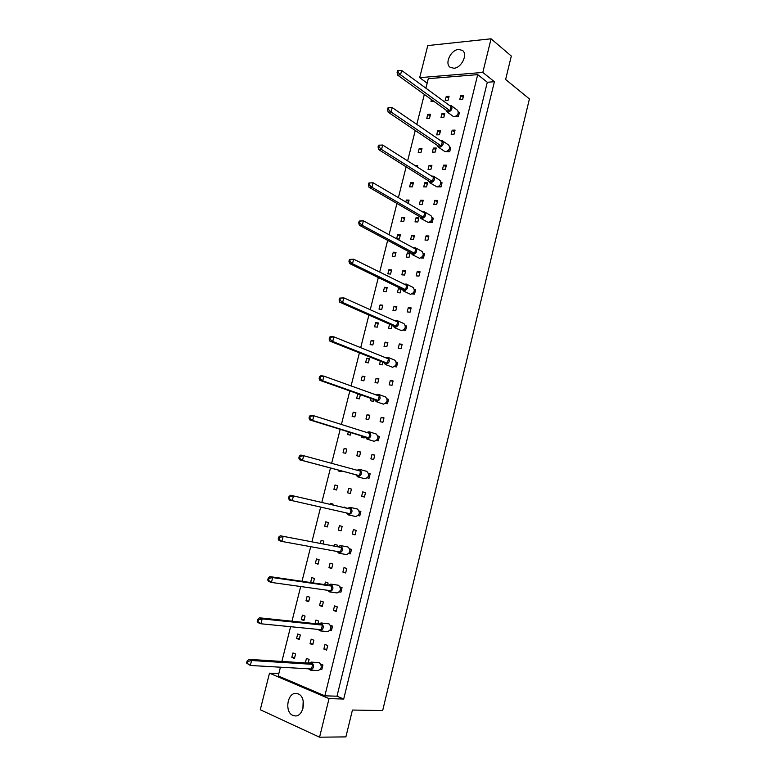 <?xml version="1.0" encoding="UTF-8"?>
<svg xmlns="http://www.w3.org/2000/svg" width="776" height="776" viewBox="0 0 776 776"><rect width="100%" height="100%" fill="white"/><g stroke="black" fill="none" stroke-linecap="round" stroke-linejoin="round"><path stroke-width="1.16" d="M453.873 68.239C461.526 68.026 468.19 54.107 462.399 50.401L458.548 49.441C450.827 49.809 444.347 63.7 450.196 67.318L453.873 68.239M292.872 715.394L295.093 715.928C303.998 716.801 306.762 696.964 298.217 693.919L296.209 693.434C287.353 692.396 284.317 712.077 292.872 715.394M494.39 81.722L487.309 82.256L336.988 696.198L343.7 699.04L494.39 81.722L482.817 72.43L419.68 77.658L427.77 45.571L491.072 38.8L511.316 56.056L505.622 79.492L529.416 98.921L382.675 710.554L352.43 710.05L345.902 736.89L319.566 737.2L329.034 698.623L269.495 673.17L260.28 709.739L319.566 737.2M482.817 72.43L491.072 38.8M278.807 673.655L269.495 673.17M427.149 83.187L419.68 77.658M343.7 699.04L329.034 698.623M336.988 696.198L324.863 695.83L278.235 675.935L280.427 667.205M487.309 82.256L477.715 74.632L428.294 78.657L425.898 88.183M440.952 117.671L443.785 117.525L444.793 113.461L441.961 113.616L440.952 117.671M426.761 118.398L429.535 118.253L430.535 114.237L427.77 114.382L426.761 118.398M455.056 116.642L458.354 116.788L459.373 112.675L458.354 111.938M459.751 99.6L462.641 99.415L463.66 95.322L460.76 95.516L459.751 99.6M445.22 100.521L448.053 100.347L449.061 96.292L446.229 96.486L445.22 100.521M431.475 99.58L431.01 101.433L433.784 101.249M477.715 74.632L324.863 695.83M281.872 661.443L290.602 626.698M291.98 621.207L300.69 586.53M302.01 581.282L310.701 546.682M311.962 541.687L320.634 507.155M321.827 502.402L330.469 468.025M331.643 463.33L340.189 429.332M341.411 424.472L349.83 390.939M351.091 385.915L359.404 352.857M360.704 347.667L368.901 315.066M370.239 309.721L378.319 277.575M379.697 272.075L387.66 240.366M389.077 234.721L396.934 203.457M398.389 197.657L406.139 166.83M407.633 160.884L415.267 130.484M416.799 124.393L424.336 94.41M451.157 134.326L454.047 134.219L455.066 130.096L452.175 130.213L451.157 134.326M446.559 151.601L449.721 151.718L450.749 147.576L449.692 146.858M442.504 169.323L445.385 169.284L446.413 165.133L443.532 165.172L442.504 169.323M438.003 186.812L441.03 186.919L442.058 182.748L440.962 182.05M433.784 204.573L436.655 204.612L437.693 200.431L434.822 200.392L433.784 204.573M429.39 222.285L432.271 222.373L433.309 218.172L432.164 217.503M425.005 240.085L427.867 240.211L428.905 235.991L426.043 235.875L425.005 240.085M420.864 257.962L423.444 258.107L424.491 253.868L423.298 253.219M416.149 275.868L419.011 276.072L420.058 271.813L417.197 271.629L416.149 275.868M412.211 293.9L414.549 294.104L415.606 289.836L414.355 289.215M407.235 311.913L410.077 312.204L411.135 307.917L408.292 307.645L407.235 311.913M403.452 330.12L405.596 330.372L406.653 326.065L405.353 325.483M398.253 348.24L401.085 348.608L402.152 344.292L399.32 343.933L398.253 348.24M394.586 366.631L396.565 366.912L397.632 362.586L396.284 362.033M389.203 384.838L392.025 385.294L393.102 380.938L390.27 380.502L389.203 384.838M385.633 403.413L387.466 403.733L388.543 399.368L387.137 398.864M380.075 421.717L382.898 422.251L383.975 417.876L381.161 417.352L380.075 421.717M376.602 440.496L378.3 440.846L379.386 436.442L377.922 435.986M370.889 458.878L373.692 459.499L374.789 455.085L371.976 454.474L370.889 458.878M367.475 477.861L369.066 478.229L370.162 473.806L368.639 473.389M361.626 496.33L364.419 497.038L365.525 492.585L362.722 491.897L361.626 496.33L364.429 497.018M358.221 515.565L359.763 515.914L360.859 511.442L359.269 511.025M352.294 534.063L355.078 534.858L356.184 530.377L353.4 529.591L352.294 534.063L355.136 534.645M348.851 553.608L350.383 553.88L351.489 549.389L349.801 548.875M342.885 572.096L345.66 572.979L346.775 568.459L344.001 567.586L342.885 572.096L345.766 572.562M339.422 591.942L340.926 592.146L342.051 587.616L340.237 587.015M333.408 610.421L336.173 611.401L337.298 606.842L334.534 605.881L333.408 610.421L336.328 610.77M329.907 630.568L331.4 630.713L332.526 626.145L330.595 625.437M323.854 649.046L326.609 650.113L327.744 645.525L324.989 644.468L323.854 649.046L326.812 649.279M320.323 669.504L321.798 669.581L322.942 664.974L320.847 664.14M418.225 152.503L420.98 152.435L421.998 148.391L419.234 148.468L418.225 152.503M417.333 167.044L417.701 165.56L415.053 165.598M409.621 186.861L412.376 186.87L413.395 182.787L410.64 182.796L409.621 186.861M408.234 203.438L409.068 200.082L406.323 200.053L405.829 202.022M400.959 221.47L403.704 221.548L404.733 217.445L401.987 217.377L400.959 221.47M396.769 238.882L399.339 238.989L400.377 234.866L397.632 234.759L396.623 238.795M392.229 256.332L394.965 256.487L396.002 252.355L393.267 252.21L392.229 256.332M387.845 273.86L390.57 274.054L391.608 269.902L388.883 269.718L387.845 273.86M383.441 291.456L386.167 291.689L387.205 287.518L384.479 287.295L383.441 291.456M379.018 309.11L381.743 309.381L382.791 305.201L380.065 304.939L379.018 309.11M374.585 326.832L377.301 327.142L378.349 322.942L375.632 322.641L374.585 326.832M370.133 344.622L372.839 344.971L373.896 340.751L371.18 340.412L370.133 344.622M365.661 362.479L368.367 362.867L369.425 358.638L366.718 358.25L365.661 362.479M361.17 380.395L363.876 380.822L364.943 376.573L362.237 376.156L361.17 380.395M359.899 394.499L357.736 394.13L356.669 398.389L359.366 398.854L360.413 394.683M352.149 416.44L354.845 416.945L355.912 412.667L353.216 412.172L352.149 416.44M348.298 431.844L347.619 434.56L350.306 435.113L350.917 432.649M343.06 452.748L345.747 453.339L346.824 449.032L344.137 448.45L343.06 452.748M338.685 470.217L338.491 471.003L341.168 471.643L341.343 470.925M333.903 489.336L336.58 490.005L337.667 485.66L334.99 485L333.903 489.336L336.58 489.986M332.846 504.933L333.059 504.08L330.382 503.382L330.149 504.313M324.678 526.196L327.336 526.952L328.432 522.578L325.765 521.821L324.678 526.196L327.385 526.749M323.136 543.772L323.796 541.134L321.128 540.338L320.401 543.268M315.376 563.327L318.034 564.181L319.13 559.768L316.482 558.933L315.376 563.327L318.131 563.783M310.701 582.01L313.349 582.892L314.455 578.469L311.806 577.587L310.701 582.01L313.475 582.407M306.006 600.75L308.654 601.681L309.76 597.239L307.121 596.317L306.006 600.75L308.8 601.109M301.301 619.568L303.93 620.548L305.055 616.086L302.417 615.116L301.301 619.568L304.105 619.869M296.568 638.464L299.196 639.482L300.322 635.001L297.693 633.992L296.568 638.464L299.39 638.706M291.825 657.418L294.444 658.485L295.569 653.993L292.95 652.936L291.825 657.418L294.667 657.611M436.675 134.879L439.497 134.772L440.516 130.698L437.683 130.814L436.675 134.879M432.377 152.154L435.2 152.086L436.209 147.983L433.386 148.071L432.377 152.154M428.061 169.488L430.874 169.459L431.902 165.346L429.079 165.385L428.061 169.488M423.735 186.89L426.548 186.89L427.566 182.767L424.753 182.767L423.735 186.89M419.389 204.35L422.192 204.398L423.221 200.256L420.408 200.218L419.389 204.35M415.024 221.878L417.827 221.955L418.865 217.804L416.052 217.736L415.024 221.878M410.649 239.474L413.443 239.59L414.481 235.419L411.678 235.312L410.649 239.474M406.246 257.128L409.049 257.293L410.087 253.102L407.293 252.957L406.246 257.128M401.842 274.85L404.635 275.053L405.673 270.853L402.88 270.659L401.842 274.85M401.017 288.643L398.457 288.439L397.409 292.639L400.203 292.882L401.231 288.75M392.966 310.497L395.75 310.778L396.808 306.539L394.024 306.277L392.966 310.497M389.562 324.203L388.514 328.423L391.288 328.743L392.132 325.348M384.033 346.416L386.807 346.765L387.864 342.507L385.09 342.158L384.033 346.416M380.356 361.189L379.542 364.468L382.306 364.865L382.966 362.227M375.031 382.597L377.796 383.034L378.863 378.736L376.098 378.31L375.031 382.597M371.083 398.447L370.501 400.785L373.266 401.27L373.731 399.388M365.962 419.05L368.716 419.574L369.783 415.238L367.029 414.733L365.962 419.05M361.742 436.005L361.393 437.383L364.148 437.945L364.419 436.839M356.815 455.784L359.56 456.385L360.646 452.02L357.901 451.428L356.815 455.784M352.323 473.855L355.039 474.572M347.609 492.789L350.345 493.478L351.431 489.084L348.696 488.405L347.609 492.789L350.345 493.468M346.707 508.105L344.069 507L343.952 507.475M338.326 530.086L341.052 530.862L342.148 526.429L339.422 525.662L338.326 530.086L341.1 530.648M337.191 546.401L337.482 545.208L334.766 544.403L334.398 545.877M328.975 567.663L331.691 568.527L332.797 564.065L330.081 563.211L328.975 567.663L331.788 568.119M327.598 584.997L328.093 582.989L325.386 582.087L324.766 584.59M319.547 605.532L322.253 606.483L323.369 601.982L320.672 601.041L319.547 605.532L322.409 605.881M317.927 623.904L318.635 621.062L315.929 620.072L315.056 623.603M310.051 643.692L312.747 644.74L313.873 640.2L311.186 639.172L310.051 643.692L312.951 643.934M308.179 663.111L309.1 659.416L306.413 658.339L305.424 662.937M303.193 700.825L302.892 708.789M448.586 98.222L446.229 96.486M463.156 97.32L460.76 95.516M454.61 131.93L452.175 130.213M445.996 166.791L443.532 165.172M437.325 201.915L434.822 200.392M428.585 237.301L426.043 235.875M419.777 272.958L417.197 271.629M410.902 308.877L408.292 307.645M401.968 345.058L399.32 343.933M392.957 381.53L390.27 380.502M383.877 418.264L381.161 417.352M374.74 455.289L371.976 454.474M365.525 492.595L362.722 491.897M430.088 116.022L427.77 114.382M421.591 150.011L419.234 148.468M413.026 184.251L410.64 182.796M408.719 201.469L406.323 200.053M404.403 218.745L401.987 217.377M400.067 236.088L397.632 234.759M395.721 253.49L393.267 252.21M391.346 270.96L388.883 269.718M386.962 288.488L384.479 287.295M382.568 306.084L380.065 304.939M378.145 323.747L375.632 322.641M373.722 341.469L371.18 340.412M369.269 359.259L366.718 358.25M364.807 377.117L362.237 376.156M360.326 395.042L357.736 394.13M355.825 413.036L353.216 412.172M346.775 449.217L344.137 448.45M337.657 485.669L334.99 485M444.338 115.314L441.961 113.616M440.07 132.463L437.683 130.814M435.792 149.671L433.386 148.071M431.505 166.947L429.079 165.385M427.188 184.29L424.753 182.767M422.862 201.692L420.408 200.218M418.526 219.162L416.052 217.736M414.171 236.69L411.678 235.312M409.796 254.285L407.293 252.957M405.402 271.94L402.88 270.659M400.998 289.671L398.457 288.439M396.575 307.461L394.024 306.277M387.68 343.244L385.09 342.158M378.717 379.299L376.098 378.31M369.696 415.616L367.029 414.733M360.597 452.214L357.901 451.428M351.431 489.093L348.696 488.405M308.188 663.063L305.278 662.879M446.064 110.134L446.966 111.87L448.218 112.19C451.777 110.667 452.777 108.475 451.195 105.614L449.391 105.371M453.155 116.332L454.493 116.73C458.044 115.226 459.033 113.044 457.462 110.202L451.302 105.691M450.012 110.725L400.542 74.806L401.648 70.432L451.04 106.584L450.012 110.725L447.112 110.89L397.584 75.068L400.542 74.806L397.913 72.216L398.36 70.461L397.535 70.538L397.089 72.284L397.913 72.216M401.648 70.432L398.36 70.461M397.089 72.284L397.584 75.068M458.354 116.788L456.773 115.634M437.334 145.374L438.314 147.13L439.468 147.43C443.096 145.907 444.066 143.686 442.378 140.776L440.506 140.582M444.59 151.349L445.841 151.718C449.45 150.214 450.41 148.022 448.722 145.122L442.475 140.844M441.263 145.995L391.085 111.996L392.2 107.583L442.301 141.814L441.263 145.995L438.372 146.072L388.136 112.161L391.085 111.996L388.436 109.435L388.883 107.67L388.058 107.718L387.612 109.484L388.436 109.435M392.2 107.583L388.883 107.67M387.612 109.484L388.136 112.161M449.721 151.718L448.14 150.651M428.546 180.886L429.603 182.651L430.661 182.923C434.347 181.409 435.278 179.159 433.474 176.201L431.543 176.065M429.603 182.651L437.111 186.968C440.787 185.474 441.719 183.243 439.914 180.294L433.571 176.259M378.513 145.199L382.675 145.034L433.493 177.306L432.455 181.516L429.565 181.526L378.61 149.564L381.55 149.477L378.882 146.945L379.338 145.17L378.513 145.199L378.058 146.974L378.882 146.945M432.455 181.516L381.55 149.477L382.675 145.034L379.338 145.17M378.058 146.974L378.61 149.564M441.03 186.919L439.439 185.92M419.7 216.659L421.785 218.696C425.529 217.173 426.431 214.904 424.501 211.887L422.493 211.819M420.834 218.444L428.323 222.479C432.057 220.985 432.959 218.735 431.029 215.728L424.501 211.887M368.891 182.971L373.081 182.787L424.627 213.07L423.57 217.319L420.699 217.241L369.017 187.258L371.937 187.258L369.25 184.766L369.706 182.971L368.891 182.971L368.435 184.766L369.25 184.766M423.57 217.319L371.937 187.258L373.081 182.787L369.706 182.971M368.435 184.766L369.017 187.258M432.271 222.373L430.68 221.451M410.776 252.704L412.832 254.732C416.644 253.209 417.517 250.91 415.461 247.835L413.375 247.854M411.998 254.509L419.476 258.262C423.269 256.769 424.142 254.489 422.076 251.424L415.461 247.835M359.191 221.053L363.401 220.83L415.684 249.106L414.626 253.383L411.755 253.228L359.337 225.253L362.256 225.35L359.54 222.887L360.006 221.082L359.191 221.053L358.725 222.857L359.54 222.887M414.626 253.383L362.256 225.35L363.401 220.83L360.006 221.082M358.725 222.857L359.337 225.253M423.444 258.107L421.853 257.254M401.793 289.021L403.821 291.039C407.691 289.516 408.535 287.198 406.343 284.065L404.17 284.181M403.103 290.855L410.553 294.317C414.413 292.814 415.247 290.505 413.055 287.392L406.343 284.065M349.413 259.446L353.652 259.194L406.682 285.423L405.605 289.729L402.754 289.487L349.588 263.559L352.488 263.743L349.763 261.318L350.219 259.494L349.413 259.446L348.948 261.269L349.763 261.318M405.605 289.729L352.488 263.743L353.652 259.194L350.219 259.494M348.948 261.269L349.588 263.559M414.549 294.104L412.968 293.318M392.734 325.61L394.741 327.637C398.68 326.104 399.485 323.747 397.147 320.566L394.897 320.789M394.15 327.482L401.561 330.644C405.489 329.131 406.285 326.793 403.957 323.631L397.147 320.566M339.548 298.139L343.816 297.858L397.603 322.011L396.526 326.347L393.675 326.027L339.752 302.174L342.643 302.446L339.898 300.06L340.363 298.217L339.548 298.139L339.083 299.982L339.898 300.06M396.526 326.347L342.643 302.446L343.816 297.858L340.363 298.217M339.083 299.982L339.752 302.174M405.596 330.372L404.005 329.664M383.616 362.479L385.585 364.507C389.591 362.964 390.357 360.578 387.884 357.348L385.536 357.697M385.129 364.38L392.51 367.252C396.497 365.729 397.254 363.362 394.78 360.151L387.884 357.348M329.616 337.162L331.022 336.483L333.903 336.842L388.456 358.871L387.37 363.246L384.527 362.848L329.849 341.1L332.72 341.469L329.945 339.112L330.421 337.259L329.616 337.162L329.14 339.015L329.945 339.112M387.37 363.246L332.72 341.469L333.903 336.842L330.421 337.259M329.14 339.015L329.849 341.1M396.565 366.912L394.984 366.282M374.42 399.63L376.37 401.658C380.434 400.115 381.161 397.7 378.542 394.412L376.118 394.906M382.704 403.889L383.383 404.131C387.437 402.599 388.155 400.203 385.536 396.934L378.542 394.412M319.596 376.496L321.031 375.691L323.902 376.147L379.241 396.032L378.145 400.435L375.312 399.95L319.848 380.347L322.719 380.812L319.916 378.494L320.391 376.622L319.596 376.496L319.12 378.358L319.916 378.494M378.145 400.435L322.719 380.812L323.902 376.147L320.391 376.622M319.12 378.358L319.848 380.347M387.466 403.733L385.895 403.18M365.156 437.063L367.067 439.1C371.2 437.538 371.888 435.094 369.124 431.766L366.621 432.416M373.79 441.175L374.187 441.292C378.31 439.75 378.979 437.325 376.224 434.017L376.001 433.959M309.488 416.149L310.972 415.218L313.824 415.771L369.948 433.474L368.852 437.906L366.029 437.334L309.779 419.903L312.631 420.476L309.808 418.186L310.293 416.305L309.488 416.149L309.013 418.031L309.808 418.186M368.852 437.906L312.631 420.476L313.824 415.771L310.293 416.305M309.013 418.031L309.779 419.903M378.3 440.846L376.738 440.361M355.825 474.786L357.707 476.833C361.897 475.261 362.547 472.778 359.637 469.402L357.047 470.237M364.807 478.714L364.924 478.743C369.104 477.191 369.735 474.728 366.825 471.371L366.747 471.352M299.303 456.133L300.826 455.066L303.668 455.725L360.588 471.197L359.482 475.678L299.623 459.799L302.465 460.469L299.614 458.218L300.099 456.317L299.303 456.133L298.818 458.034L299.614 458.218M359.482 475.678L302.465 460.469L303.668 455.725L300.099 456.317M298.818 458.034L299.623 459.799M369.066 478.229L367.514 477.822M346.455 512.936L348.356 514.886C352.517 513.246 353.109 510.734 350.131 507.349L347.502 508.29M355.583 516.486L355.67 516.506C359.812 514.886 360.404 512.393 357.426 509.037L357.29 509.007M289.031 496.456L290.593 495.253L351.159 509.221L350.044 513.731L289.38 500.016L288.546 498.367L289.341 498.58L289.826 496.659L289.031 496.456L288.546 498.367M351.159 509.221L290.593 495.253M289.826 496.659L293.425 496.01L292.212 500.792L289.341 498.58M359.288 511.083L360.859 511.442M337.056 551.464L338.986 553.24C343.031 551.542 343.574 549.001 340.635 545.615L337.958 546.547M346.174 554.52L346.406 554.578C350.432 552.9 350.975 550.368 348.026 547.012L347.59 546.934M278.681 537.099L280.281 535.77L341.653 547.546L340.528 552.095L281.872 541.444L279.05 540.571L278.186 539.029L278.972 539.272L279.467 537.341L278.681 537.099L278.186 539.029M341.653 547.546L280.281 535.77M279.467 537.341L283.095 536.623L281.872 541.444L278.972 539.272M349.86 549.078L351.489 549.389M327.588 590.284L329.538 591.904C333.467 590.148 333.971 587.568 331.061 584.183L328.335 585.104M336.687 592.854L337.056 592.942C340.974 591.205 341.469 588.644 338.559 585.288L337.822 585.172M268.234 578.091L269.873 576.616L272.677 577.577L332.07 586.171L330.935 590.759L271.445 582.437L268.642 581.466L267.739 580.041L268.525 580.312L269.02 578.362L268.234 578.091L267.739 580.041M332.07 586.171L329.296 585.25L269.873 576.616M269.02 578.362L272.677 577.577L271.445 582.437L268.525 580.312M340.363 587.374L342.051 587.616M318.063 629.404L320.022 630.869C323.825 629.045 324.29 626.445 321.41 623.05L318.635 623.972M320.022 630.869L327.647 631.606C331.43 629.802 331.895 627.221 329.014 623.856L320.925 622.934M257.71 619.423L259.388 617.812L262.181 618.879L322.418 625.097L321.264 629.724L260.93 623.778L258.146 622.701L257.205 621.382L257.991 621.692L258.486 619.723L257.71 619.423L257.205 621.382M322.418 625.097L319.644 624.079L259.388 617.812M258.486 619.723L262.181 618.879L260.93 623.778L257.991 621.692M330.789 625.97L332.526 626.145M308.47 668.815L310.419 670.134C314.105 668.262 314.522 665.633 311.69 662.229L308.858 663.16M310.419 670.134L318.15 670.571C321.817 668.718 322.234 666.099 319.392 662.733L311.06 662.083M247.088 661.103L248.815 659.348L251.589 660.522L312.68 664.334L311.525 668.99L250.328 665.468L246.584 663.082L247.36 663.412L247.864 661.433L247.088 661.103L246.584 663.082M312.68 664.334L309.925 663.228L248.815 659.348M247.864 661.433L251.589 660.522L250.328 665.468L247.36 663.412M321.148 664.867L322.942 664.974M446.966 111.87L453.252 116.41M438.314 147.13L444.687 151.417M376.04 401.58L383.053 404.044M366.883 439.051L373.993 441.243M369.124 431.766L376.224 434.017M357.658 476.823L364.865 478.734M359.637 469.402L366.825 471.371M350.073 507.339L357.367 509.017M348.356 514.886L355.67 516.506M340.431 545.567L347.823 546.964M338.986 553.24L346.406 554.578M330.712 584.105L338.21 585.201M329.538 591.904L337.056 592.942"/></g></svg>
